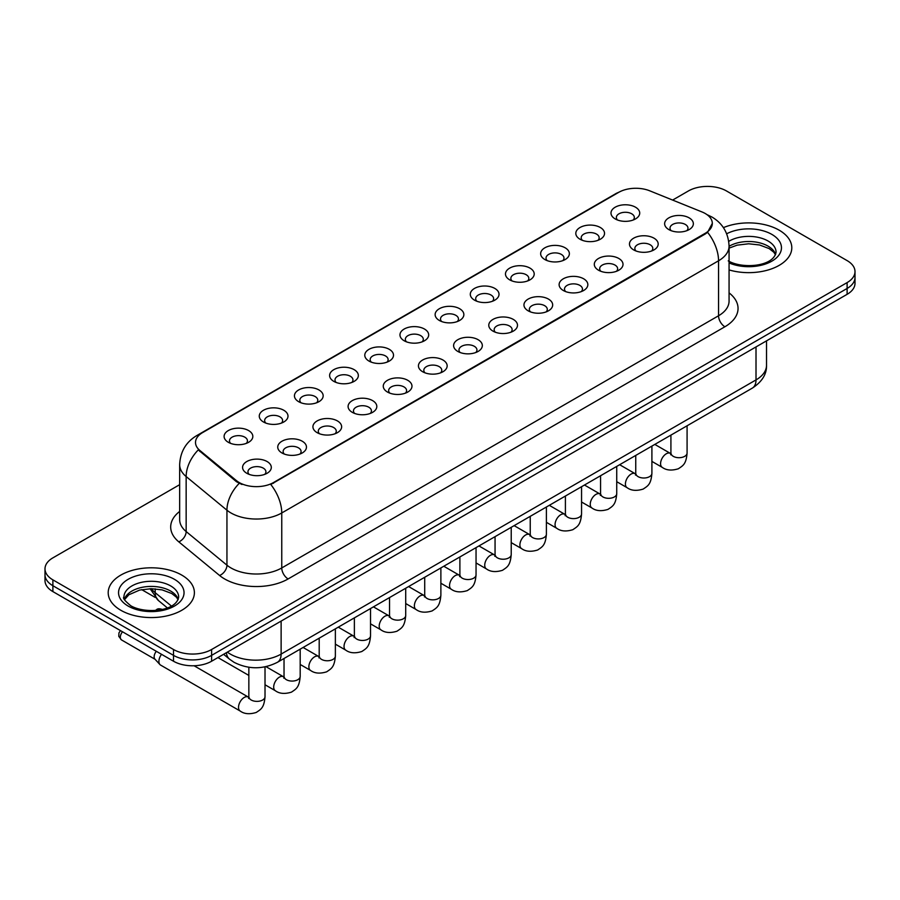 <?xml version="1.0" encoding="UTF-8"?>
<svg xmlns="http://www.w3.org/2000/svg" width="900" height="900" viewBox="0 0 900 900"><rect width="100%" height="100%" fill="white"/><g stroke="black" fill="none" stroke-linecap="round" stroke-linejoin="round"><path stroke-width="1.35" d="M580.016 239.231L580.016 239.231A14.366 8.291 180 0 1 580.016 227.509A14.366 8.291 180 0 1 600.334 227.509A14.366 8.291 180 0 1 600.334 239.231A14.366 8.291 180 0 1 580.016 239.231M597.982 240.334A8.978 5.186 0 0 0 599.153 237.769A8.978 5.186 0 0 0 596.531 234.101A8.978 5.186 0 0 0 586.744 232.976A8.978 5.186 0 0 0 581.197 237.769A8.978 5.186 0 0 0 582.379 240.334M544.849 259.537L544.849 259.537A14.366 8.291 180 0 1 544.849 247.815A14.366 8.291 180 0 1 565.166 247.815A14.366 8.291 180 0 1 565.166 259.537A14.366 8.291 180 0 1 544.849 259.537M562.804 260.64A8.978 5.186 0 0 0 563.985 258.075A8.978 5.186 0 0 0 561.352 254.407A8.978 5.186 0 0 0 551.576 253.282A8.978 5.186 0 0 0 546.03 258.075A8.978 5.186 0 0 0 547.211 260.64M509.681 279.844L509.681 279.844A14.366 8.291 180 0 1 509.681 268.121A14.366 8.291 180 0 1 529.999 268.121A14.366 8.291 180 0 1 529.999 279.844A14.366 8.291 180 0 1 509.681 279.844M527.636 280.946A8.978 5.186 0 0 0 528.817 278.381A8.978 5.186 0 0 0 526.185 274.714A8.978 5.186 0 0 0 516.398 273.589A8.978 5.186 0 0 0 510.863 278.381A8.978 5.186 0 0 0 512.033 280.946M474.502 300.15L474.502 300.15A14.366 8.291 180 0 1 474.502 288.428A14.366 8.291 180 0 1 494.82 288.428A14.366 8.291 180 0 1 494.82 300.15A14.366 8.291 180 0 1 474.502 300.15M492.469 301.252A8.978 5.186 0 0 0 493.639 298.688A8.978 5.186 0 0 0 491.017 295.02A8.978 5.186 0 0 0 481.23 293.895A8.978 5.186 0 0 0 475.684 298.688A8.978 5.186 0 0 0 476.865 301.252M439.335 320.456L439.335 320.456A14.366 8.291 180 0 1 439.335 308.734A14.366 8.291 180 0 1 459.652 308.734A14.366 8.291 180 0 1 459.652 320.456A14.366 8.291 180 0 1 439.335 320.456M457.29 321.559A8.978 5.186 0 0 0 458.471 318.994A8.978 5.186 0 0 0 455.839 315.326A8.978 5.186 0 0 0 446.051 314.201A8.978 5.186 0 0 0 440.516 318.994A8.978 5.186 0 0 0 441.686 321.559M404.168 340.762L404.168 340.762A14.366 8.291 180 0 1 404.168 329.04A14.366 8.291 180 0 1 424.474 329.04A14.366 8.291 180 0 1 424.474 340.762A14.366 8.291 180 0 1 404.168 340.762M422.123 341.865A8.978 5.186 0 0 0 423.304 339.3A8.978 5.186 0 0 0 420.671 335.632A8.978 5.186 0 0 0 410.884 334.507A8.978 5.186 0 0 0 405.338 339.3A8.978 5.186 0 0 0 406.519 341.865M368.989 361.069L368.989 361.069A14.366 8.291 180 0 1 368.989 349.346A14.366 8.291 180 0 1 389.306 349.346A14.366 8.291 180 0 1 389.306 361.069A14.366 8.291 180 0 1 368.989 361.069M386.955 362.171A8.978 5.186 0 0 0 388.125 359.606A8.978 5.186 0 0 0 385.493 355.939A8.978 5.186 0 0 0 375.716 354.814A8.978 5.186 0 0 0 370.17 359.606A8.978 5.186 0 0 0 371.351 362.171M333.821 381.375L333.821 381.375A14.366 8.291 180 0 1 333.821 369.652A14.366 8.291 180 0 1 354.139 369.652A14.366 8.291 180 0 1 354.139 381.375A14.366 8.291 180 0 1 333.821 381.375M351.776 382.478A8.978 5.186 0 0 0 352.957 379.912A8.978 5.186 0 0 0 350.325 376.245A8.978 5.186 0 0 0 340.537 375.12A8.978 5.186 0 0 0 335.002 379.912A8.978 5.186 0 0 0 336.173 382.478M298.642 401.681L298.642 401.681A14.366 8.291 180 0 1 298.642 389.959A14.366 8.291 180 0 1 318.96 389.959A14.366 8.291 180 0 1 318.96 401.681A14.366 8.291 180 0 1 298.642 401.681M316.609 402.784A8.978 5.186 0 0 0 317.779 400.219A8.978 5.186 0 0 0 315.157 396.551A8.978 5.186 0 0 0 305.37 395.426A8.978 5.186 0 0 0 299.824 400.219A8.978 5.186 0 0 0 301.005 402.784M263.475 421.988L263.475 421.988A14.366 8.291 180 0 1 263.475 410.265A14.366 8.291 180 0 1 283.793 410.265A14.366 8.291 180 0 1 283.793 421.988A14.366 8.291 180 0 1 263.475 421.988M281.43 423.09A8.978 5.186 0 0 0 282.611 420.525A8.978 5.186 0 0 0 279.979 416.858A8.978 5.186 0 0 0 270.202 415.733A8.978 5.186 0 0 0 264.656 420.525A8.978 5.186 0 0 0 265.826 423.09M228.308 442.294L228.308 442.294A14.366 8.291 180 0 1 228.308 430.571A14.366 8.291 180 0 1 248.625 430.571A14.366 8.291 180 0 1 248.625 442.294A14.366 8.291 180 0 1 228.308 442.294M246.263 443.396A8.978 5.186 0 0 0 247.444 440.831A8.978 5.186 0 0 0 244.811 437.164A8.978 5.186 0 0 0 235.024 436.039A8.978 5.186 0 0 0 229.477 440.831A8.978 5.186 0 0 0 230.659 443.396M615.195 218.925L615.195 218.925A14.366 8.291 180 0 1 615.195 207.203A14.366 8.291 180 0 1 635.512 207.203A14.366 8.291 180 0 1 635.512 218.925A14.366 8.291 180 0 1 615.195 218.925M633.15 220.028A8.978 5.186 0 0 0 634.331 217.463A8.978 5.186 0 0 0 631.699 213.795A8.978 5.186 0 0 0 621.911 212.67A8.978 5.186 0 0 0 616.376 217.463A8.978 5.186 0 0 0 617.546 220.028M633.668 249.896L633.668 249.896A14.366 8.291 180 0 1 633.668 238.174A14.366 8.291 180 0 1 653.985 238.174A14.366 8.291 180 0 1 653.985 249.896A14.366 8.291 180 0 1 633.668 249.896M651.623 250.999A8.978 5.186 0 0 0 652.804 248.434A8.978 5.186 0 0 0 650.171 244.766A8.978 5.186 0 0 0 640.395 243.641A8.978 5.186 0 0 0 634.849 248.434A8.978 5.186 0 0 0 636.019 250.999M598.5 270.202L598.5 270.202A14.366 8.291 180 0 1 598.5 258.48A14.366 8.291 180 0 1 618.806 258.48A14.366 8.291 180 0 1 618.817 270.202A14.366 8.291 180 0 1 598.5 270.202M616.455 271.305A8.978 5.186 0 0 0 617.636 268.74A8.978 5.186 0 0 0 615.004 265.072A8.978 5.186 0 0 0 605.216 263.947A8.978 5.186 0 0 0 599.67 268.74A8.978 5.186 0 0 0 600.851 271.305M563.321 290.509L563.321 290.509A14.366 8.291 180 0 1 563.321 278.786A14.366 8.291 180 0 1 583.639 278.786A14.366 8.291 180 0 1 583.639 290.509A14.366 8.291 180 0 1 563.321 290.509M581.288 291.611A8.978 5.186 0 0 0 582.457 289.046A8.978 5.186 0 0 0 579.836 285.379A8.978 5.186 0 0 0 570.049 284.254A8.978 5.186 0 0 0 564.502 289.046A8.978 5.186 0 0 0 565.684 291.611M528.154 310.815L528.154 310.815A14.366 8.291 180 0 1 528.154 299.093A14.366 8.291 180 0 1 548.471 299.093A14.366 8.291 180 0 1 548.471 310.815A14.366 8.291 180 0 1 528.154 310.815M546.109 311.918A8.978 5.186 0 0 0 547.29 309.353A8.978 5.186 0 0 0 544.658 305.685A8.978 5.186 0 0 0 534.87 304.56A8.978 5.186 0 0 0 529.335 309.353A8.978 5.186 0 0 0 530.505 311.918M492.986 331.121A14.366 8.291 180 0 1 492.975 331.121A14.366 8.291 180 0 1 492.986 319.399A14.366 8.291 180 0 1 513.293 319.399A14.366 8.291 180 0 1 513.293 331.121A14.366 8.291 180 0 1 492.986 331.121M510.941 332.224A8.978 5.186 0 0 0 512.123 329.659A8.978 5.186 0 0 0 509.49 325.991A8.978 5.186 0 0 0 499.702 324.866A8.978 5.186 0 0 0 494.156 329.659A8.978 5.186 0 0 0 495.338 332.224M457.808 351.428L457.808 351.428A14.366 8.291 180 0 1 457.808 339.705A14.366 8.291 180 0 1 478.125 339.705A14.366 8.291 180 0 1 478.125 351.428A14.366 8.291 180 0 1 457.808 351.428M475.774 352.53A8.978 5.186 0 0 0 476.944 349.965A8.978 5.186 0 0 0 474.311 346.298A8.978 5.186 0 0 0 464.535 345.173A8.978 5.186 0 0 0 458.989 349.965A8.978 5.186 0 0 0 460.17 352.53M422.64 371.734L422.64 371.734A14.366 8.291 180 0 1 422.64 360.011A14.366 8.291 180 0 1 442.957 360.011A14.366 8.291 180 0 1 442.957 371.734A14.366 8.291 180 0 1 422.64 371.734M440.595 372.836A8.978 5.186 0 0 0 441.776 370.271A8.978 5.186 0 0 0 439.144 366.604A8.978 5.186 0 0 0 429.356 365.479A8.978 5.186 0 0 0 423.821 370.271A8.978 5.186 0 0 0 424.991 372.836M387.461 392.04L387.461 392.04A14.366 8.291 180 0 1 387.461 380.317A14.366 8.291 180 0 1 407.779 380.317A14.366 8.291 180 0 1 407.779 392.04A14.366 8.291 180 0 1 387.461 392.04M405.428 393.142A8.978 5.186 0 0 0 406.598 390.577A8.978 5.186 0 0 0 403.976 386.91A8.978 5.186 0 0 0 394.189 385.785A8.978 5.186 0 0 0 388.642 390.577A8.978 5.186 0 0 0 389.824 393.142M352.294 412.346L352.294 412.346A14.366 8.291 180 0 1 352.294 400.624A14.366 8.291 180 0 1 372.611 400.624A14.366 8.291 180 0 1 372.611 412.346A14.366 8.291 180 0 1 352.294 412.346M370.249 413.449A8.978 5.186 0 0 0 371.43 410.884A8.978 5.186 0 0 0 368.798 407.216A8.978 5.186 0 0 0 359.01 406.091A8.978 5.186 0 0 0 353.475 410.884A8.978 5.186 0 0 0 354.645 413.449M317.126 432.652L317.126 432.652A14.366 8.291 180 0 1 317.126 420.93A14.366 8.291 180 0 1 337.433 420.93A14.366 8.291 180 0 1 337.433 432.652A14.366 8.291 180 0 1 317.126 432.652M335.081 433.755A8.978 5.186 0 0 0 336.262 431.19A8.978 5.186 0 0 0 333.63 427.522A8.978 5.186 0 0 0 323.843 426.397A8.978 5.186 0 0 0 318.296 431.19A8.978 5.186 0 0 0 319.478 433.755M281.947 452.959L281.947 452.959A14.366 8.291 180 0 1 281.947 441.236A14.366 8.291 180 0 1 302.265 441.236A14.366 8.291 180 0 1 302.265 452.959A14.366 8.291 180 0 1 281.947 452.959M299.914 454.061A8.978 5.186 0 0 0 301.084 451.496A8.978 5.186 0 0 0 298.451 447.829A8.978 5.186 0 0 0 288.675 446.704A8.978 5.186 0 0 0 283.129 451.496A8.978 5.186 0 0 0 284.31 454.061M246.78 473.265L246.78 473.265A14.366 8.291 180 0 1 246.78 461.543A14.366 8.291 180 0 1 267.097 461.543A14.366 8.291 180 0 1 267.097 473.265A14.366 8.291 180 0 1 246.78 473.265M264.735 474.368A8.978 5.186 0 0 0 265.916 471.803A8.978 5.186 0 0 0 263.284 468.135A8.978 5.186 0 0 0 253.496 467.01A8.978 5.186 0 0 0 247.961 471.803A8.978 5.186 0 0 0 249.131 474.368M668.835 229.59L668.835 229.59A14.366 8.291 180 0 1 668.835 217.868A14.366 8.291 180 0 1 689.153 217.868A14.366 8.291 180 0 1 689.153 229.59A14.366 8.291 180 0 1 668.835 229.59M686.801 230.692A8.978 5.186 0 0 0 687.971 228.127A8.978 5.186 0 0 0 685.35 224.46A8.978 5.186 0 0 0 675.562 223.335A8.978 5.186 0 0 0 670.016 228.127A8.978 5.186 0 0 0 671.197 230.692M701.977 211.939A24.244 13.995 180 0 1 705.217 213.502A24.244 13.995 180 0 1 712.316 223.403A24.244 13.995 180 0 1 705.217 233.303L273.51 482.546A24.244 13.995 180 0 1 236.509 480.679L199.901 450.495A24.244 13.995 180 0 1 195.514 442.463A24.244 13.995 180 0 1 202.624 432.574L618.66 192.375A24.244 13.995 180 0 1 649.699 190.8L701.977 211.939M779.175 230.186A43.099 24.885 0 0 0 723.409 227.632A43.099 24.885 0 0 1 779.175 230.186A43.099 24.885 0 0 1 791.798 247.781A43.099 24.885 0 0 0 779.175 230.186M181.766 575.1A43.099 24.885 0 0 0 134.797 569.7A43.099 24.885 0 0 0 108.203 592.695A43.099 24.885 0 0 0 120.825 610.279A43.099 24.885 0 0 0 167.782 615.679A43.099 24.885 0 0 0 194.389 592.695A43.099 24.885 0 0 0 181.766 575.1A43.099 24.885 0 0 0 134.797 569.7A43.099 24.885 0 0 0 108.203 592.695A43.099 24.885 0 0 0 120.825 610.279A43.099 24.885 0 0 0 167.782 615.679A43.099 24.885 0 0 0 194.389 592.695A43.099 24.885 0 0 0 181.766 575.1M712.316 223.403L707.569 232.312L705.217 234.023L270.776 484.493A31.421 18.146 60 0 1 281.756 512.966A35.91 20.734 180 0 1 230.974 512.966A35.91 20.734 180 0 1 226.946 510.199L186.154 476.561A35.91 20.734 180 0 1 179.662 464.67L179.662 519.66A35.91 20.734 0 0 0 186.154 531.551L226.946 565.178A35.91 20.734 0 0 0 230.974 567.945A35.91 20.734 0 0 0 281.756 567.945L718.549 315.765A35.91 20.734 0 0 0 729.067 301.106L729.067 246.127A35.91 20.734 180 0 1 718.549 260.786A31.421 18.146 -120 0 0 707.569 232.312M179.662 484.673L52.886 557.865A26.933 15.547 0 0 0 45 568.868L45 580.59A26.933 15.547 0 0 0 52.886 591.592L173.509 661.23L173.509 655.369A26.933 15.547 0 0 0 211.601 655.369L847.114 288.461A26.933 15.547 0 0 0 855 277.47A26.933 15.547 0 0 1 847.114 288.461L211.601 655.369A26.933 15.547 0 0 1 173.509 655.369L52.886 585.72L173.509 655.369L173.509 649.508A26.933 15.547 0 0 0 211.601 649.508L847.114 282.6A26.933 15.547 0 0 0 855 271.597A26.933 15.547 0 0 0 847.114 260.606L726.491 190.969A26.933 15.547 0 0 0 688.399 190.969L672.626 200.07M45 574.729A26.933 15.547 0 0 0 52.886 585.72A26.933 15.547 0 0 1 45 574.729M241.954 484.493L236.509 481.736L198.27 449.899A31.421 21.015 129.5 0 0 186.154 476.561L186.154 531.551A8.978 6.008 -50.5 0 1 178.808 541.856A44.887 25.92 180 0 1 179.662 511.436M729.067 269.921A43.099 24.885 0 0 0 791.798 247.781A43.099 24.885 0 0 1 729.067 269.921M45 568.868A26.933 15.547 0 0 0 52.886 579.859L173.509 649.508M173.509 661.23A26.933 15.547 0 0 0 211.601 661.23L847.114 294.322A26.933 15.547 0 0 0 855 283.331L855 271.597M265.016 666.855L265.016 696.712C264.094 708.109 260.809 709.324 256.298 712.44C249.626 714.499 244.26 714.038 240.199 711.045L160.583 665.077A8.078 4.669 -60 0 1 159.93 664.56A8.078 4.669 -60 0 1 158.917 661.376A8.078 4.669 -60 0 1 161.539 654.311M159.93 664.56L154.89 659.092A5.839 3.375 -60 0 1 154.148 656.798A5.839 3.375 -60 0 1 156.341 651.319M273.51 482.546L273.51 483.266M236.509 480.679L236.509 481.736M199.901 450.495L199.901 451.553M705.217 233.303L705.217 234.023M288.113 578.947A8.978 5.186 60 0 1 281.756 567.945L281.756 512.966L718.549 260.786L718.549 315.765A8.978 5.186 60 0 0 724.894 326.767L288.113 578.947A44.887 25.92 180 0 1 224.618 578.947A44.887 25.92 180 0 1 219.589 575.483L178.808 541.856M729.067 246.127C728.46 233.213 722.79 223.526 712.046 217.08L707.512 214.875A31.421 14.715 112 0 0 707.085 214.718M199.946 434.407A31.421 18.146 -120 0 0 196.695 435.623C185.951 442.08 180.27 451.755 179.662 464.67M196.695 435.623L616.016 193.534A31.421 18.146 60 0 1 618.401 192.521M239.186 483.401A31.421 21.015 129.5 0 0 226.946 510.199L226.946 565.178A8.978 6.008 -50.5 0 1 219.589 575.483M729.067 292.882A44.887 25.92 180 0 1 724.894 326.767M211.601 649.508L211.601 661.23M847.114 282.6L847.114 294.322M52.886 579.859L52.886 591.592M227.362 652.14A35.91 20.734 0 0 0 230.333 654.086A35.91 20.734 0 0 0 281.126 654.086L756.011 379.912A35.91 20.734 0 0 0 766.53 365.254C766.789 374.164 762.041 381.791 752.288 388.136L277.403 662.31A17.955 10.373 60 0 0 281.126 654.086L281.126 621.101M756.011 346.928L756.011 379.912A17.955 10.373 60 0 1 752.288 388.136M226.384 652.702A17.955 12.015 129.5 0 0 229.601 659.227L223.616 654.3M151.414 588.701A35.91 20.734 0 0 0 155.194 592.673L155.194 588.847M167.321 607.871L158.479 600.581A17.955 12.015 129.5 0 1 155.194 592.673L171.371 606.015M687.082 425.779L687.082 453.037A8.078 4.669 180 0 1 684.337 456.536A8.078 4.669 180 0 1 673.279 456.334A8.078 4.669 180 0 1 670.916 453.037L670.658 454.781L671.377 454.185M687.082 453.037C686.16 464.434 682.875 465.649 678.364 468.765C671.681 470.835 666.315 470.363 662.265 467.37A8.078 4.669 -60 0 1 661.016 460.89A8.078 4.669 -60 0 1 666.304 453.769A8.078 4.669 -60 0 1 666.664 453.577A8.078 4.669 -60 0 1 670.342 453.375L670.894 453.668M651.904 446.085L651.904 473.344A8.078 4.669 180 0 1 649.17 476.843A8.078 4.669 180 0 1 638.111 476.64A8.078 4.669 180 0 1 635.749 473.344L635.49 475.088L636.21 474.491M651.904 473.344C650.992 484.74 647.707 485.955 643.185 489.071C636.514 491.141 631.148 490.669 627.086 487.676A8.078 4.669 -60 0 1 625.849 481.196A8.078 4.669 -60 0 1 631.125 474.075A8.078 4.669 -60 0 1 631.485 473.884A8.078 4.669 -60 0 1 635.164 473.681L635.726 473.974M616.736 466.391L616.736 493.65A8.078 4.669 180 0 1 614.002 497.149A8.078 4.669 180 0 1 602.944 496.946A8.078 4.669 180 0 1 600.57 493.65L600.311 495.394L601.031 494.798M616.736 493.65C615.814 505.046 612.529 506.261 608.018 509.377C601.346 511.447 595.98 510.975 591.919 507.983A8.078 4.669 -60 0 1 590.681 501.502A8.078 4.669 -60 0 1 595.957 494.381A8.078 4.669 -60 0 1 596.317 494.19A8.078 4.669 -60 0 1 599.996 493.988L600.548 494.28M581.558 486.697L581.558 513.956A8.078 4.669 180 0 1 578.824 517.455A8.078 4.669 180 0 1 567.765 517.252A8.078 4.669 180 0 1 565.403 513.956L565.144 515.7L565.864 515.104M581.558 513.956C580.646 525.352 577.361 526.567 572.85 529.684C566.168 531.754 560.801 531.281 556.74 528.289A8.078 4.669 -60 0 1 555.502 521.809A8.078 4.669 -60 0 1 560.79 514.688A8.078 4.669 -60 0 1 561.139 514.496A8.078 4.669 -60 0 1 564.829 514.294L565.38 514.586M546.39 507.004L546.39 534.262A8.078 4.669 180 0 1 543.656 537.761A8.078 4.669 180 0 1 532.597 537.559A8.078 4.669 180 0 1 530.235 534.262L529.965 536.006L530.696 535.41M546.39 534.262C545.467 545.659 542.183 546.874 537.671 549.99C531 552.06 525.634 551.587 521.572 548.595A8.078 4.669 -60 0 1 520.335 542.115A8.078 4.669 -60 0 1 525.611 534.994A8.078 4.669 -60 0 1 525.971 534.803A8.078 4.669 -60 0 1 529.65 534.6L530.201 534.892M775.62 254.43A27.371 15.795 0 0 0 768.06 246.139A27.371 15.795 0 0 0 729.067 246.308M728.235 260.876C742.309 269.111 773.595 266.816 776.07 252.18A27.371 15.795 0 0 0 768.06 241.009A27.371 15.795 0 0 0 728.73 241.38M729.067 262.912A32.749 18.911 0 0 0 773.46 260.168A32.749 18.911 0 0 0 771.863 234.405A32.749 18.911 0 0 0 726.671 233.786M178.2 599.344A27.371 15.795 0 0 0 170.64 591.053A27.371 15.795 0 0 0 143.179 587.126A27.371 15.795 0 0 0 124.38 599.344M170.64 585.911A27.371 15.795 0 0 0 140.816 582.491A27.371 15.795 0 0 0 123.93 597.082C122.49 597.938 124.796 600.84 130.826 605.79C144.9 614.025 176.175 611.73 178.661 597.082A27.371 15.795 0 0 0 170.64 585.911M128.138 606.06A32.749 18.911 0 0 0 174.454 606.06A32.749 18.911 0 0 0 174.454 579.319A32.749 18.911 0 0 0 128.138 579.319A32.749 18.911 0 0 0 128.138 606.06M511.223 527.31L511.223 554.569A8.078 4.669 180 0 1 508.478 558.067A8.078 4.669 180 0 1 497.43 557.865A8.078 4.669 180 0 1 495.056 554.569L494.798 556.312L495.517 555.716M511.223 554.569C510.3 565.965 507.015 567.18 502.504 570.296C495.832 572.355 490.455 571.894 486.405 568.901A8.078 4.669 -60 0 1 485.168 562.421A8.078 4.669 -60 0 1 490.444 555.3A8.078 4.669 -60 0 1 490.804 555.109A8.078 4.669 -60 0 1 494.483 554.906L495.034 555.199M476.044 547.616L476.044 574.875A8.078 4.669 180 0 1 473.31 578.374A8.078 4.669 180 0 1 462.251 578.171A8.078 4.669 180 0 1 459.889 574.875L459.63 576.619L460.35 576.023M476.044 574.875C475.132 586.271 471.848 587.486 467.325 590.602C460.654 592.661 455.287 592.2 451.226 589.207A8.078 4.669 -60 0 1 449.989 582.727A8.078 4.669 -60 0 1 455.265 575.606A8.078 4.669 -60 0 1 455.625 575.415A8.078 4.669 -60 0 1 459.315 575.212L459.866 575.505M440.876 567.923L440.876 595.181A8.078 4.669 180 0 1 438.142 598.68A8.078 4.669 180 0 1 427.084 598.477A8.078 4.669 180 0 1 424.71 595.181L424.451 596.925L425.183 596.329M440.876 595.181C439.954 606.577 436.669 607.793 432.157 610.909C425.486 612.967 420.12 612.506 416.059 609.514A8.078 4.669 -60 0 1 414.821 603.034A8.078 4.669 -60 0 1 420.098 595.913A8.078 4.669 -60 0 1 420.457 595.721A8.078 4.669 -60 0 1 424.136 595.519L424.688 595.811M405.709 588.229L405.709 615.488A8.078 4.669 180 0 1 402.964 618.986A8.078 4.669 180 0 1 391.905 618.784A8.078 4.669 180 0 1 389.543 615.488L389.284 617.231L390.004 616.635M405.709 615.488C404.786 626.884 401.501 628.099 396.99 631.215C390.308 633.274 384.941 632.812 380.88 629.82A8.078 4.669 -60 0 1 379.642 623.34A8.078 4.669 -60 0 1 384.93 616.219A8.078 4.669 -60 0 1 385.29 616.028A8.078 4.669 -60 0 1 388.969 615.825L389.52 616.117M370.53 608.535L370.53 635.794A8.078 4.669 180 0 1 367.796 639.293A8.078 4.669 180 0 1 356.738 639.09A8.078 4.669 180 0 1 354.375 635.794L354.116 637.538L354.836 636.941M370.53 635.794C369.619 647.19 366.334 648.405 361.811 651.521C355.14 653.58 349.774 653.119 345.713 650.126A8.078 4.669 -60 0 1 344.475 643.646A8.078 4.669 -60 0 1 349.751 636.525A8.078 4.669 -60 0 1 350.111 636.334A8.078 4.669 -60 0 1 353.79 636.131L354.341 636.424M335.363 628.841L335.363 656.1A8.078 4.669 180 0 1 332.629 659.599A8.078 4.669 180 0 1 321.57 659.396A8.078 4.669 180 0 1 319.196 656.1L318.938 657.844L319.657 657.248M335.363 656.1C334.44 667.496 331.155 668.711 326.644 671.827C319.973 673.886 314.606 673.425 310.545 670.433A8.078 4.669 -60 0 1 309.308 663.952A8.078 4.669 -60 0 1 314.584 656.831A8.078 4.669 -60 0 1 314.944 656.64A8.078 4.669 -60 0 1 318.623 656.438L319.174 656.73M162.529 609.525C159.727 608.535 157.781 608.535 156.69 609.525A5.839 3.375 60 0 1 159.615 609.806A5.839 3.375 -60 0 1 162.259 609.39M300.184 649.148L300.184 676.406A8.078 4.669 180 0 1 297.45 679.905A8.078 4.669 180 0 1 286.391 679.702A8.078 4.669 180 0 1 284.029 676.406L283.77 678.15L284.49 677.554M300.184 676.406C299.272 687.803 295.988 689.018 291.476 692.134C284.794 694.192 279.428 693.731 275.366 690.739A8.078 4.669 -60 0 1 274.129 684.259A8.078 4.669 -60 0 1 279.405 677.137A8.078 4.669 -60 0 1 279.765 676.946A8.078 4.669 -60 0 1 283.455 676.744L284.006 677.036M265.016 696.712A8.078 4.669 180 0 1 262.282 700.211A8.078 4.669 180 0 1 251.224 700.009A8.078 4.669 180 0 1 248.85 696.712L248.591 698.456L249.322 697.86M240.199 711.045A8.078 4.669 -60 0 1 238.961 704.565A8.078 4.669 -60 0 1 244.237 697.444A8.078 4.669 -60 0 1 244.597 697.252A8.078 4.669 -60 0 1 248.276 697.05L248.828 697.342M155.104 659.317L121.522 639.934A5.839 3.375 -60 0 1 122.513 631.789M616.016 193.534L621.776 190.845M277.403 662.31C262.957 669.566 248.501 669.566 234.056 662.31L229.601 659.227M766.53 365.254L766.53 340.853M158.479 600.581L150.041 588.712M662.265 467.37L651.904 461.396M670.916 435.116L670.916 453.037M670.342 453.375L654.817 444.409M627.086 487.676L616.736 481.702M635.749 455.423L635.749 473.344M635.164 473.681L619.639 464.715M591.919 507.983L581.558 502.009M600.57 475.729L600.57 493.65M599.996 493.988L584.471 485.021M556.74 528.289L546.39 522.315M565.403 496.035L565.403 513.956M564.829 514.294L549.304 505.327M521.572 548.595L511.223 542.621M530.235 516.341L530.235 534.262M529.65 534.6L514.125 525.634M775.485 254.745L773.831 252.259L769.174 248.602L759.544 244.969L748.676 243.787L737.1 245.149L729.067 248.141M178.076 599.659L176.422 597.173L171.765 593.516L162.135 589.883L151.268 588.701L139.691 590.062L128.88 594.765L124.515 599.659M486.405 568.901L476.044 562.928M495.056 536.648L495.056 554.569M494.483 554.906L478.957 545.94M451.226 589.207L440.876 583.234M459.889 556.954L459.889 574.875M459.315 575.212L443.79 566.246M416.059 609.514L405.709 603.54M424.71 577.26L424.71 595.181M424.136 595.519L408.611 586.553M380.88 629.82L370.53 623.846M389.543 597.566L389.543 615.488M388.969 615.825L373.444 606.859M345.713 650.126L335.363 644.153M354.375 617.873L354.375 635.794M353.79 636.131L338.265 627.165M310.545 670.433L300.184 664.459M319.196 638.179L319.196 656.1M318.623 656.438L303.098 647.471M275.366 690.739L265.016 684.765M248.85 675.428L217.935 657.574M284.029 658.485L284.029 676.406M283.455 676.744L265.972 666.653M155.498 610.436L156.69 609.525M248.85 667.26L248.85 696.712M248.276 697.05L194.085 665.764M121.522 639.934L118.789 636.356L118.946 632.914L120.465 630.607M141.671 589.624L155.205 597.431"/></g></svg>
